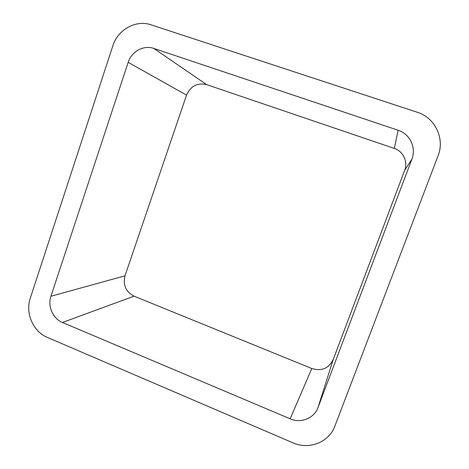 <?xml version="1.0" encoding="UTF-8"?>
<svg xmlns="http://www.w3.org/2000/svg" width="469" height="469" viewBox="0 0 469 469"><rect width="100%" height="100%" fill="white"/><g stroke="black" fill="none" stroke-linecap="round" stroke-linejoin="round"><path stroke-width="0.7" d="M151.088 24.822L417.228 112.238C435.033 117.643 445.093 138.584 438.052 155.86L334.848 426.169C329.062 442.326 308.948 450.111 292.879 442.8L47.381 337.41C33.158 331.636 25.097 313.087 30.268 298.249L112.812 45.903C117.772 29.653 135.91 19.481 151.088 24.822M50.939 296.232L128.178 62.342C131.519 51.484 143.696 44.795 153.814 48.424L398.158 130.253C409.894 133.894 416.495 147.741 411.893 159.167L317.994 407.561C314.183 418.319 300.864 423.618 290.147 418.817L62.453 322.484C52.88 318.656 47.428 306.198 50.939 296.232L124.989 275.825L186.539 95.101L128.178 62.342M124.989 275.825C122.808 285.035 125.827 291.812 134.052 296.162L311.803 368.511C321.593 371.448 328.728 368.476 333.195 359.588L404.659 170.317C408.13 161.699 403.152 151.223 394.282 148.421L206.63 84.613C197.308 82.515 190.613 86.009 186.539 95.101M206.63 84.613L153.814 48.424M394.282 148.421L398.158 130.253M404.659 170.317L411.893 159.167M333.195 359.588L317.994 407.561M311.803 368.511L290.147 418.817M134.052 296.162L62.453 322.484"/></g></svg>
